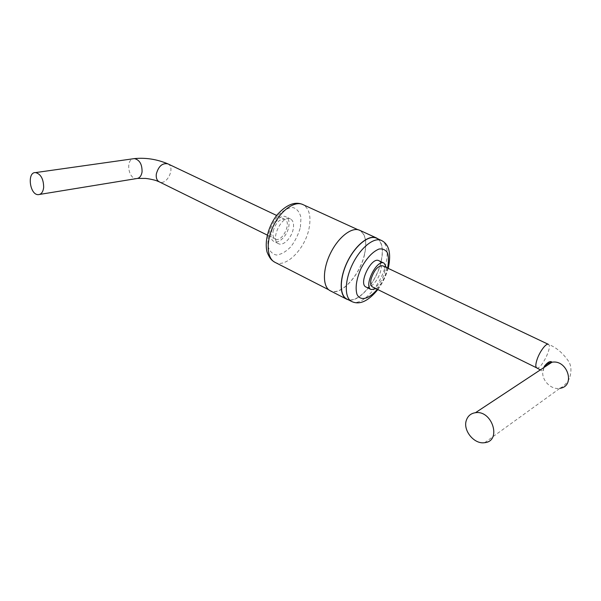 <?xml version="1.0" encoding="UTF-8"?>
<svg xmlns="http://www.w3.org/2000/svg" width="601" height="601" viewBox="0 0 601 601"><rect width="100%" height="100%" fill="white"/><g stroke="black" fill="none" stroke-linecap="round" stroke-linejoin="round"><path stroke-width="0.45" stroke-dasharray="3 2.25" d="M382.822 265.822C389.223 268.369 378.39 290.493 372.492 286.94M376.061 288.698C380.546 285.407 383.784 280.329 385.774 273.478L386.383 267.513M378.9 260.714C381.297 262.186 381.875 265.627 380.651 271.028C378.547 280.186 370.133 289.479 366.032 287.023M376.451 238.176C382.251 241.707 383.708 249.798 380.839 262.442C376.008 283.514 356.558 304.842 346.739 298.975M378.014 238.89C382.627 243.157 383.603 250.993 380.951 262.397C376.346 282.267 358.744 302.866 348.385 299.816M359.668 230.281C365.656 233.887 367.271 242.008 364.514 254.629C359.886 275.679 340.286 296.766 330.152 290.741M364.394 254.666C359.796 275.589 340.324 296.541 330.257 290.553C322.692 286.835 322.572 269.601 330.52 253.427C338.371 237.207 352.013 226.712 359.586 230.468C365.528 234.059 367.136 242.128 364.394 254.666M293.198 229.154C291.59 237.928 283.154 246.38 278.526 243.683C269.654 240.039 282.207 214.174 290.523 218.997C293.228 220.597 294.122 223.978 293.198 229.154M288.72 227.013C289.629 221.852 288.728 218.464 286.001 216.863C277.647 212.025 265.139 237.801 274.048 241.467C278.699 244.171 287.143 235.765 288.72 227.013M273.147 231.039C275.821 222.558 279.72 218.659 284.851 219.35C292.071 222.317 282.034 242.962 275.288 239.033C273.177 237.771 272.463 235.111 273.147 231.039M484.646 442.682L559.922 388.291C550.261 390.319 539.871 378.239 543.409 369.262L544.311 367.279M536.708 367.88C540.75 370.592 552.95 345.988 548.375 344.35C556.128 347.258 562.927 353.005 568.771 361.584C571.326 365.844 571.611 371.32 569.628 377.999C567.299 382.724 564.069 386.158 559.922 388.291M377.255 289.291C382.041 283.101 385.444 276.197 387.465 268.587L387.592 268.084M351.63 301.469C361.374 307.306 380.816 285.866 385.707 264.74C388.622 252.067 387.209 243.976 381.455 240.468M274.822 262.239C285.648 268.587 305.173 248.859 309.034 228.5C311.333 216.3 309.275 208.314 302.851 204.55M300.417 227.253L300.973 217.622C299.726 212.161 297.029 208.78 292.89 207.495C288.157 207.773 283.244 210.41 278.173 215.398C273.5 221.491 270.18 228.267 268.196 235.727L267.843 245.584C269.338 250.963 272.223 254.118 276.49 255.042C281.223 254.441 286.008 251.676 290.846 246.748C295.264 240.881 298.449 234.382 300.417 227.253M167.867 163.855C175.83 167.213 166.747 186.085 159.227 181.825M137.704 178.407L136.397 178.602C128.629 179.098 125.466 160.595 133.039 158.792M543.83 367.594C543.424 370.727 543.034 371.959 542.65 371.305L540.359 369.885M377.841 289.577C382.334 283.642 385.782 276.573 388.178 268.362M359.586 230.468L357.865 229.687M330.257 290.553L328.694 289.757M290.523 218.997L286.001 216.863M278.526 243.683L274.048 241.467M284.851 219.35L276.633 215.451M275.288 239.033L267.182 235.036M39.658 194.423L38.246 194.656"/><path stroke-width="0.9" d="M466.346 420.317C467.856 415.915 470.891 413.375 475.466 412.707C492.362 409.965 501.94 441.224 484.646 442.682C474.189 444.53 462.702 430.346 466.346 420.317M371.148 278.819C374.273 269.819 378.164 265.492 382.822 265.822L548.375 344.35C546.181 342.863 539.57 351.735 537.009 359.691C535.544 364.266 535.446 367.001 536.708 367.88L372.492 286.94C370.644 285.798 370.193 283.094 371.148 278.819M386.383 267.513L384.077 263.163C376.782 258.746 363.237 286.444 371.163 289.562L376.061 288.698M371.163 289.562L366.032 287.023C358.046 283.875 371.538 256.274 378.9 260.714L384.077 263.163M351.63 301.469L346.739 298.975C339.347 295.346 339.475 278.023 347.528 261.645C355.484 245.231 369.067 234.495 376.451 238.176L381.455 240.468C374.123 236.802 360.562 247.612 352.577 264.087C344.493 280.517 344.283 297.871 351.63 301.469C359.496 305.233 368.233 301.266 377.841 289.577M348.385 299.816L346.634 299.163C339.197 295.504 339.332 278.075 347.438 261.6C355.439 245.08 369.104 234.277 376.542 237.988L378.014 238.89M346.634 299.163L330.152 290.741C322.542 286.993 322.429 269.654 330.422 253.382C338.318 237.057 352.051 226.494 359.668 230.281L376.542 237.988M43.67 187.407C43.55 179.023 40.853 174.08 35.579 172.585C26.835 171.856 29.689 195.002 38.246 194.656C41.259 194.454 43.062 192.042 43.67 187.407M544.311 367.279C546.024 364.476 548.563 362.794 551.943 362.245C567.547 359.248 575.856 386.353 559.922 388.291M387.592 268.084C388.757 261.991 388.719 256.92 387.487 252.871C385.549 249.746 382.702 248.483 378.938 249.062C372.462 251.811 366.497 258.242 361.051 268.354C356.468 278.879 355.101 287.518 356.949 294.272C360.269 301.537 369.209 299.125 377.255 289.291M357.865 229.687L302.851 204.55C294.73 200.554 280.907 210.267 273.425 225.818C265.83 241.324 266.724 258.235 274.822 262.239L328.694 289.757M267.182 235.036L159.227 181.825C156.869 180.465 155.899 177.881 156.305 174.072C158.484 166.229 162.338 162.826 167.867 163.855L276.633 215.451M133.039 158.792L134.391 158.604C139.642 159.881 142.197 164.328 142.054 171.931C141.31 176.153 139.424 178.377 136.397 178.602L39.658 194.423M475.466 412.707L551.943 362.245L551.583 361.847C549.93 360.931 547.556 362.35 544.468 366.114L543.83 367.594M540.359 369.885L536.708 367.88M381.455 240.468C388.93 244.179 391.274 253.044 388.509 267.054L388.178 268.362M302.851 204.55C295.046 201.147 286.467 204.573 277.114 214.842C268.902 225.27 264.245 240.633 267.069 252.112C270.007 259.159 271.885 260.421 274.822 262.239M137.704 178.407L145.585 178.429C150.258 178.88 156.207 180.503 156.095 180.57L159.227 181.825M35.579 172.585L134.391 158.604C145.818 157.507 156.974 159.257 167.867 163.855"/></g></svg>
